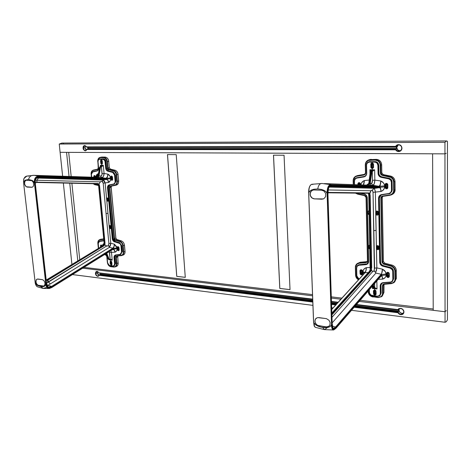 <?xml version="1.0" encoding="UTF-8"?>
<svg xmlns="http://www.w3.org/2000/svg" width="471" height="471" viewBox="0 0 471 471"><rect width="100%" height="100%" fill="white"/><g stroke="black" fill="none" stroke-linecap="round" stroke-linejoin="round"><path stroke-width="0.71" d="M445.054 322.27L351.46 310.295L445.054 322.27L446.249 321.781L445.054 322.27L444.954 153.852L432.602 153.805L433.22 310.318L445.048 311.737L446.243 310.572L445.048 311.737L445.054 322.27L351.454 310.295M333.021 307.934L331.672 307.763M312.932 305.361L73.305 274.693L312.932 305.361L72.999 274.652L72.958 274.275L73.323 274.693M446.249 321.781L447.432 319.862L447.45 141.329L446.526 140.941L447.45 141.329L447.432 319.862L446.249 321.781M398.501 308.882L398.437 308.935C401.268 307.722 403.117 308.717 403.988 311.914L403.052 314.057C401.127 315.217 399.42 314.775 397.918 312.732L354.086 307.239L398.036 312.632L399.025 313.992L401.068 314.722L402.564 314.392L403.618 313.38L403.988 311.914L403.582 310.36L402.493 309.076L400.986 308.37L398.949 308.599L397.871 309.588L398.501 308.882M398.949 310.118C399.496 312.673 400.998 313.704 403.459 313.209L401.681 313.356L399.85 312.291L398.949 310.118L398.643 310.371L399.361 308.658L398.949 310.118M398.731 311.048L398.643 310.371L398.731 311.048L355.428 305.685L398.731 311.048L398.307 311.408L398.731 311.048M398.49 311.949L398.307 311.408L355.116 306.044L398.307 311.408L398.125 312.255L398.49 311.949L354.728 306.491L398.49 311.949M403.853 311.778L402.988 313.757C401.068 314.852 399.449 314.351 398.125 312.255L354.463 306.804L398.125 312.255L399.514 313.851L400.998 314.351L403.2 313.551L403.853 311.778C403.046 308.835 401.345 307.916 398.737 309.035L398.283 310.071L356.123 304.872L398.283 310.071L398.713 309.712L398.643 310.371L398.713 309.712L398.089 309.883L398.637 309.123L400.921 308.487L402.793 309.441L403.853 311.778M97.356 272.956L99.045 275.376L97.903 274.446L97.356 272.956L95.737 273.569L97.356 272.956L97.609 271.579L97.356 272.956M99.228 274.917L98.357 276C97.014 276.183 96.143 275.37 95.737 273.569L96.679 271.573L98.098 271.838L97.214 271.496L95.99 272.179L95.737 273.569L96.508 275.358L97.668 276.059L98.516 275.918L99.764 274.711L312.785 301.599L99.228 274.917M99.834 274.316L99.764 274.711L312.773 301.263L99.764 274.711L100.458 274.081L99.834 274.316L312.756 300.781L99.834 274.316M100.458 273.563L100.458 274.081L100.458 273.563M85.045 147.847L86.417 150.119L85.481 149.201L85.045 147.847L83.332 148.153L85.045 147.847L85.592 145.875L85.045 147.847M86.905 149.142L85.622 150.573C84.403 150.59 83.644 149.784 83.332 148.153L84.68 145.722L86.24 146.393L84.833 145.704L83.767 146.31L83.332 148.153L83.891 149.69L85.316 150.59L86.187 150.331L86.905 149.142L87.476 149.042L395.852 149.348L396.723 147.653C397.012 149.796 398.207 150.85 400.315 150.82L397.895 150.119L396.723 147.653L395.852 149.348L86.905 149.142M87.541 148.606L87.476 149.042L396.241 149.213L87.476 149.042L87.541 148.606L396.046 148.648L87.541 148.606M88.195 147.929L88.201 148.489L396.494 148.495L88.201 148.489L88.195 147.929M401.834 148.047C401.775 149.519 401.08 150.532 399.761 151.085C398.036 151.527 396.729 150.95 395.852 149.348L397.306 150.903L399.384 151.191L401.157 150.072L401.834 148.047C401.433 145.616 400.05 144.597 397.689 144.986L395.817 146.746L397.23 145.186L399.302 144.897L401.109 146.016L401.834 148.047M399.608 151.421L397.418 151.262L395.764 149.766L86.988 149.466L85.475 150.814C82.66 149.501 82.319 147.741 84.45 145.545L86.54 146.87L395.587 146.369L397.477 144.768C400.038 144.344 401.539 145.451 401.975 148.088C401.91 149.684 401.162 150.785 399.726 151.385C398.007 151.856 396.647 151.332 395.634 149.813L86.799 149.501L395.764 149.766C396.753 151.262 398.095 151.797 399.791 151.362M398.289 144.85L397.071 146.145L396.723 147.653L398.289 144.85M396.476 147.029L396.405 147.759L396.476 147.029L396.023 147.182L396.476 147.029M87.429 147.488L396.023 147.182L396.205 146.616L396.023 147.182L87.429 147.488L87.318 147.152L87.429 147.488M86.711 147.158L395.817 146.746L86.711 147.158M85.569 150.797C82.872 149.46 82.531 147.706 84.55 145.533L83.426 146.534L83.249 148.583L83.991 150.09L85.539 150.797M66.558 152.357L69.054 176.448L66.558 152.357L60.111 152.333L62.631 176.242L59.24 144.044L444.948 142.283L446.549 140.935L444.948 142.283L444.954 153.852L446.208 153.328L444.954 153.852L445.048 311.737L359.108 301.405L445.048 311.737L446.243 310.572M69.749 183.184L77.809 261.016L69.749 183.184M79.77 259.821L71.88 183.231L79.77 259.821M71.186 176.519L68.701 152.363L71.186 176.519M63.349 183.042L71.939 264.602L63.349 183.042M98.245 276.253L99.31 275.223L312.809 302.07L99.128 275.294L98.563 276.083L97.391 276.3L95.954 275.176L95.389 273.215L96.06 271.661L97.22 271.396L98.886 272.839L312.691 299.114L98.886 272.839L96.437 271.449C94.824 273.892 95.43 275.494 98.245 276.253L98.251 276.253M331.466 301.422L338.172 302.247L331.466 301.422M356.447 304.496L397.871 309.588L356.447 304.496M99.31 275.223L312.803 301.958L99.31 275.223M331.56 304.307L335.823 304.837L331.56 304.307M403.111 314.004C401.198 315.093 399.502 314.64 398.036 312.632L354.174 307.139L398.036 312.632L399.149 313.886L400.656 314.557L403.099 314.016M335.729 304.943L331.566 304.419L335.729 304.943M98.192 276.253L96.649 275.718L95.766 274.358L95.607 272.768L96.52 271.42C95.024 273.816 95.631 275.417 98.333 276.218M99.045 273.062L312.703 299.368L99.045 273.062M331.472 301.681L337.96 302.476L331.472 301.681M356.247 304.731L398.089 309.883L356.247 304.731M337.831 302.618L331.478 301.834L337.831 302.618M312.709 299.527L99.687 273.139L312.709 299.527M337.112 303.412L331.507 302.718L337.112 303.412M312.744 300.392L100.458 274.081L312.744 300.392M336.794 303.766L331.519 303.112L336.794 303.766M331.537 303.601L336.394 304.207L331.537 303.601M336.117 304.513L331.549 303.942L336.117 304.513M432.602 153.805L433.22 310.318M446.549 140.935L61.884 143.072L59.24 144.044L61.995 143.072M340.916 299.22L331.354 298.072L340.916 299.22M312.567 295.812L82.702 268.176L312.567 295.812M83.991 267.369L312.52 294.622L83.991 267.369M331.319 296.865L341.905 298.125L331.319 296.865M360.068 300.292L433.214 309.017L360.068 300.292M62.384 143.096L63.461 143.349M59.24 144.044L60.111 152.333L444.954 153.852L444.948 142.283L59.24 144.044M86.799 149.501L86.228 150.432L85.027 150.826L83.343 149.437L83.096 146.934L83.644 145.975L84.827 145.533L86.54 146.87L395.587 146.369L396.712 145.139L398.283 144.603L400.856 145.533L401.975 148.088L400.921 150.643L398.372 151.568L396.794 151.038L395.634 149.813L86.799 149.501M446.208 153.328L444.954 153.852L60.111 152.333M167.505 154.576L176.778 276.33L185.274 277.331L176.737 276.353L167.505 154.576M176.219 154.629L185.28 277.354L176.737 276.353L167.464 154.576L176.219 154.629L185.28 277.354L176.737 276.353L167.464 154.576L176.219 154.629M273.521 155.177L279.827 288.423L290.024 289.618L279.786 288.446L273.521 155.177M284.054 155.236L290.024 289.647L279.786 288.446L273.48 155.177L284.054 155.236L290.024 289.647L279.786 288.446L273.48 155.177L284.054 155.236M375.675 291.696L375.246 290.525L374.622 290.519L374.339 291.043L374.575 290.554L375.664 291.19L375.546 290.807M373.126 165.598L373.103 164.385M374.58 268.158L376.853 267.893L375.652 272.468L373.95 270.919L374.58 268.158L373.038 192.327L372.585 190.425L372.308 190.054L371.036 190.59L369.859 193.669L369.164 192.933L327.951 192.409L369.164 192.933L368.098 193.245L369.164 192.933L369.859 193.669L370.188 195.471L369.005 195.489L368.758 193.899L368.21 193.263L368.758 193.899L369.005 195.489L370.336 267.822L371.26 267.975L371.042 269.748L370.483 271.037L331.884 314.098L370.483 271.037L370.848 271.378L369.788 270.972L370.483 271.037L371.177 269.771L372.602 271.649L331.984 317.289L372.602 271.649L373.968 270.99L374.333 270.048L373.038 192.327L372.308 190.054L370.907 190.767L369.417 193.922L369.717 195.518L368.769 195.436L370.559 267.911L371.26 267.975L369.717 195.518L370.494 232.109L370.965 232.062L370.188 195.471L371.26 267.975L371.725 267.922L370.965 232.062L371.484 269.924L372.602 271.649L374.221 270.943L375.623 272.515L376.482 270.431L376.853 267.893L374.58 268.158M366.668 185.05L369.023 183.278L370.43 172.374L371.119 172.386L369.676 183.755L369.941 184.75L370.624 185.238L368.31 185.103L369.411 183.013L370.23 183.113L370.182 183.425L371.796 183.237L372.496 180.352L374.851 180.116L372.496 180.352L372.308 171.309L374.651 169.831L372.461 170.826L372.726 171.209L374.651 169.831L374.851 180.116L380.798 180.97L380.45 184.273L379.184 186.251L331.195 184.709L331.484 185.127L379.261 186.64L379.92 186.328L379.938 187.317L331.454 185.874C328.935 185.845 327.757 188.8 327.928 194.741L327.963 194.711C328.364 183.466 329.988 187.635 330.548 186.304L379.579 187.664L374.227 188.282L329.17 187.093L374.227 188.282L372.308 190.054L373.962 188.459C374.716 188.983 375.181 190.196 375.358 192.097L373.038 192.327L375.358 192.097L375.752 211.926L376.394 211.149L377.771 211.261L378.437 212.474L378.466 213.869L378.154 214.764L377.33 215.194L376.394 214.959L375.793 214.175L376.117 230.396L373.815 230.643L376.117 230.396L376.4 248.258L376.376 246.886L376.641 248.111L376.635 246.48L377.088 245.721M358.655 183.931L359.055 183.296L359.991 183.967L360.015 184.815L359.679 183.378L358.761 183.543L358.655 183.931L359.073 183.761L358.655 183.931L358.678 184.767L358.655 183.931M359.279 183.248L359.096 184.785M358.013 184.744L358.078 183.378L358.708 182.677L358.013 184.744M357.842 184.738L357.913 183.449L359.114 182.618L360.362 183.519L360.498 184.832L360.238 183.278L359.379 182.654L358.384 182.83L357.842 184.738M361.263 270.283L360.768 270.884L360.827 273.374L361.233 273.115L361.169 270.625L360.768 270.884L361.027 270.366L362.075 271.008L361.534 270.301L360.78 270.754L360.827 273.374L361.233 273.115L362.046 273.839M362.134 273.504L362.075 271.008L361.875 274.016L360.827 273.374L361.498 274.104L362.134 273.504M360.562 269.842L359.956 270.919L360.127 273.934L361.345 274.881L362.252 274.587L362.593 273.939L362.105 274.705L361.345 274.881L360.421 274.393L360.18 273.31C360.439 274.487 361.11 274.929 362.187 274.646L361.01 274.617L360.291 273.828L360.115 270.819L360.474 269.912M362.611 273.686L362.44 270.666L362.611 273.686M362.146 270.201L362.44 270.666L362.146 270.201M361.222 269.718L361.722 269.871L361.222 269.718M360.315 270.018L360.044 270.425L360.315 270.018M359.956 270.919L360.044 270.425L359.956 270.919M385.914 184.691L386.314 184.049L387.309 184.726L387.356 187.405L386.962 188.041L385.961 187.364L385.914 184.691L386.308 184.52L385.914 184.691L385.961 187.364L386.355 187.187L385.979 187.505L386.932 188.053L387.345 187.546L387.292 184.591L386.603 183.996L385.914 184.691M386.526 183.996L386.355 187.187L387.144 187.917M385.266 187.34L385.243 184.391L385.937 183.431L385.219 184.667L385.266 187.34L385.143 184.202L385.89 183.449L386.962 183.472L387.851 184.815L387.798 188.041L387.05 188.789L385.979 188.759L385.207 187.97L385.266 187.34C385.466 188.465 386.108 188.924 387.186 188.724L385.902 188.547L385.266 187.34M374.663 288.228L377.012 288.953L374.993 288.152M374.951 288.17L377.012 288.953L374.692 288.717L374.628 288.281L374.692 288.717L372.42 288.458L372.855 288.27L372.42 288.458L372.378 286.521L372.42 288.458L374.692 288.717L374.722 289.965L375.976 290.919L376.135 293.939L375.976 290.919L375.234 290.118L374.215 290.012L374.722 289.965L374.692 288.717L377.012 288.953L375.334 287.887L373.962 288.599L372.979 285.296L373.521 287.928L372.62 287.704L372.455 285.909L372.855 287.858L373.521 287.928L373.956 288.599L374.474 288.234L373.974 287.752L373.521 287.928L373.974 287.752L373.373 284.837L374.056 288.034L374.698 288.075L374.604 283.407L374.445 288.376M372.779 288.158L372.42 288.458L372.779 288.158M373.479 288.464L372.855 287.858L373.297 288.529L374.58 288.323M372.32 286.056L372.638 287.61M376.847 280.798L377.012 288.953L376.847 280.798M328.893 326.326L326.391 326.88L318.696 325.749L317.189 325.067L315.705 323.512L314.987 321.528L315.193 319.573L316.335 318.072M318.696 317.572L326.415 318.655L328.929 320.203L330.112 322.505L329.959 324.896L328.528 326.562L326.303 326.939L317.46 325.355L315.623 323.571L314.863 321.175L315.446 318.967L317.542 317.595L326.014 318.579M366.697 185.044L368.228 184.444L369.023 183.278L366.65 185.05C368.34 184.332 369.058 183.761 368.787 183.343M330.56 186.298L331.454 185.874L330.2 186.381L379.579 187.664L379.891 187.311L379.579 187.664C380.433 187.882 380.904 189.148 380.986 191.462L375.358 192.097L374.881 189.754L373.927 188.441L379.579 187.664L380.58 188.759L380.986 191.462L380.692 188.753L379.944 187.323L384.672 186.834C384.418 189.136 383.188 190.678 380.986 191.462C380.462 187.935 380.109 186.557 379.938 187.317L379.92 186.328L384.654 185.845L379.92 186.328L380.798 180.97C380.762 184.114 380.162 185.886 378.996 186.275L379.261 186.64L379.92 186.328L380.203 185.568L380.798 180.97C383.029 181.9 384.312 183.525 384.654 185.845L384.672 186.834L379.938 187.317L331.454 185.874L331.484 185.127L379.261 186.64L378.996 186.275L372.902 185.315L374.257 183.761L374.851 180.116C374.698 183.225 374.051 184.956 372.902 185.315L371.36 183.472L372.902 185.315L370.412 185.109L370.182 183.425L371.36 183.472C372.066 183.26 372.443 182.218 372.496 180.352L372.308 171.309L371.919 171.526L370.23 183.113L371.59 172.48L371.119 172.386L371.59 172.48L372.072 171.403L371.725 171.038L372.308 171.309L371.725 171.038L371.119 172.386L369.753 183.025L369.064 183.007L370.194 172.427L368.828 183.048L369.411 183.013L368.334 185.103L370.336 185.215L368.328 185.103M328.146 189.954L370.907 190.767L328.146 189.954M331.908 314.899L370.848 271.378L371.484 269.924L370.848 271.378L331.908 314.899M327.946 192.786L368.805 193.269L369.417 193.922L368.817 193.269M368.587 193.852L368.769 195.441L368.516 193.769M369.482 271.249L331.855 313.203L369.788 270.972L370.188 269.706L369.676 270.978M370.159 269.801L370.559 267.911L369.788 270.972L331.849 313.009M370.353 267.858L370.182 269.712M376.617 212.262L376.965 211.662L377.978 212.327L377.548 211.662L376.806 211.779L376.641 213.651L376.617 212.262M377.183 211.597L376.853 214.158L377.895 214.105L377.978 212.327M375.693 212.35L375.717 213.746L375.693 212.35M376.517 211.096L375.935 212.227L376.517 211.096M377.883 215L377.083 215.041L376.205 214.405L375.935 212.227L375.717 213.746L376.435 246.474L377 245.768L377.919 245.644L378.749 246.168L379.096 247.081L379.12 248.452L378.448 249.595L377.071 249.465L376.4 248.258L376.853 267.893L382.399 269.153L381.698 273.416L381.186 274.287L375.929 273.074L375.623 272.515L375.929 273.074L332.167 322.853L375.929 273.074L381.186 274.287L335.593 327.051L333.427 328.458C333.403 327.392 333.015 331.348 332.179 323.171L332.143 323.224C332.349 328.711 333.621 330.118 335.953 327.445L335.593 327.051L333.427 328.458M378.666 248.264L378.378 248.812L378.519 246.51L377.819 246.162L377.336 246.539L377.318 248.164L377.707 247.923L377.683 246.557L377.289 246.792L377.318 248.164L377.707 247.923L378.549 248.653M378.378 248.812L377.318 248.164L377.624 248.753L378.378 248.812M379.12 248.452L378.814 249.318L378.019 249.583L377.053 249.106L376.641 248.111C376.882 249.277 377.554 249.73 378.655 249.471L377.518 249.677L376.476 248.682L376.853 267.893L382.399 269.153C382.399 271.443 381.993 273.156 381.186 274.287L335.593 327.051L332.426 326.191L335.593 327.051L336.023 328.075L334.492 329.429L333.021 329.276L332.132 326.85L331.837 323.447L332.143 323.224L333.056 328.422L333.845 328.911L335.258 328.169L381.504 274.628L381.186 274.287L381.551 274.575L381.569 275.517L336.023 328.075L335.953 327.445L381.551 274.575L382.399 269.153C384.589 270.16 385.843 271.779 386.167 274.004L381.551 274.575L382.399 269.153L385.472 271.755L386.185 274.946L381.569 275.517L381.551 274.575L386.167 274.004L386.185 274.946C385.926 277.119 384.725 278.52 382.582 279.144C382.087 275.959 381.745 274.752 381.569 275.517L386.185 274.946L385.908 276.43L385.095 277.649L382.582 279.144L382.134 276.236L381.569 275.517L380.927 275.935L336.023 328.075C333.486 330.942 332.09 329.4 331.837 323.447L327.61 194.87L327.928 194.741L327.975 191.208L328.611 187.917L329.965 186.216L331.454 185.874L331.484 185.127L329.859 185.515L329.076 186.21L328.122 188.212L327.61 194.87L327.928 194.741L332.143 323.224L331.543 323.524L331.449 325.025C331.702 328.475 332.414 330.124 333.598 329.971L335.97 328.281L381.274 275.835C382.087 275.882 382.523 276.983 382.582 279.144L378.131 279.309L382.582 279.144L382.252 276.783L381.274 275.835M332.137 323.112L327.922 194.682M332.179 323.171L330.071 260.051M309.524 186.822L309.247 187.605M314.245 325.644L313.88 324.231M360.898 184.844C361.251 182.748 362.417 181.317 364.389 180.558C364.183 182.954 363.842 184.408 363.371 184.932L364.389 180.558L369.217 180.04L364.389 180.558L363.394 181.105L361.487 182.913L360.898 184.844M368.911 161.747L375.216 161.594L372.137 161.853L372.119 162.925L373.109 163.355L373.532 164.373L373.568 167.329L372.761 168.359L371.707 168.341L370.96 167.558L370.877 163.79L372.119 162.925L373.415 163.82L373.491 167.599L372.231 168.459L372.261 169.795L374.651 169.831L371.937 170.82L372.261 169.795L369.912 169.754L372.261 169.795L371.937 170.82L369.912 169.754L370.989 171.026L369.912 169.754L370 173.917L369.912 169.754L371.431 170.808L370.194 172.427L371.036 171.026L370.43 172.374L371.119 172.386L371.725 171.038L371.036 171.026L372.461 170.826L371.113 170.997M370.188 183.39L369.747 184.279L369.694 183.425L370.188 183.39M363.488 184.938L364.389 180.558L363.482 184.938M312.703 184.573L313.021 184.179L312.703 184.573M315.541 327.374C314.487 326.768 313.898 325.149 313.768 322.517L314.952 324.201L316.571 325.432L318.949 326.55L322.682 327.48L326.403 327.628L328.77 327.186L330.789 326.02L331.519 324.666L327.098 193.275L327.298 194.923L327.61 194.87L327.298 194.923L329.459 260.381L329.759 260.316L329.459 260.381L331.543 323.524L331.837 323.447L327.61 194.87C327.451 188.382 328.74 185.132 331.484 185.127L331.195 184.709C328.652 184.497 327.286 187.352 327.098 193.275L326.344 192.08L324.142 190.419L321.634 189.489L317.754 188.942C318.408 185.256 319.785 183.437 321.887 183.484L321.887 183.484C319.785 183.437 318.408 185.256 317.754 188.942L313.922 189.236L311.514 189.996L309.93 191.014L308.829 192.615C308.829 187.47 309.947 184.679 312.179 184.249L312.291 184.226M310.053 185.857C308.911 188.059 308.476 190.826 308.735 194.164L311.201 258.738L308.735 194.164M311.196 258.732L313.574 320.998L311.196 258.644M324.207 329.582L315.57 327.38C314.604 327.121 314.004 325.502 313.768 322.517L313.562 320.875M308.746 194.229L313.574 320.998L314.445 326.109M333.444 329.977L324.413 329.612L322.682 327.48L324.413 329.612L327.039 327.916M313.574 320.998L313.768 322.517L315.458 324.654L317.742 326.05L321.428 327.257L327.61 327.475L329.847 326.727L331.449 325.025C331.59 328.134 332.296 329.782 333.562 329.971M323.512 198.909L314.44 198.856L312.132 198.014L310.542 195.96L310.171 193.811L310.99 191.45L312.644 190.178M314.44 198.856L321.981 199.168L314.44 198.856M315.364 327.304L314.481 326.391C314.234 326.68 313.91 324.86 313.527 320.939L308.693 194.199C308.122 185.474 311.572 184.067 312.179 184.249L322.076 183.484L331.195 184.709C328.487 184.585 327.127 187.44 327.098 193.275L325.85 191.573L324.142 190.419L321.634 189.489L317.754 188.942L313.922 189.236L311.514 189.996L309.482 191.479L308.829 192.615M321.581 190.219L323.936 191.055L325.708 193.557L325.667 196.584L323.848 198.75L321.893 199.204L313.945 198.856L312.038 198.05L310.86 196.778L310.189 195.147L310.124 193.41L310.672 191.827L312.102 190.425L313.621 189.966L321.581 190.219M370.624 185.238L324.289 183.602L331.195 184.709L378.996 186.275L370.624 185.238M367.663 184.72L367.262 184.891M368.805 183.39L368.646 183.825M370.224 172.392L370.701 171.379L370.247 172.251M370.218 172.457L368.828 183.048M372.384 163.543L372.19 166.775L371.784 166.928L371.731 164.249L372.172 163.584L373.103 164.267L373.156 166.946L372.72 167.605L371.784 166.928L372.19 166.775L372.908 167.499M372.767 168.341L371.731 168.112L371.13 167.193L371.066 163.967L371.802 162.96L371.042 164.244L371.101 166.917L372.844 168.324M371.731 164.249L371.802 167.064L372.62 167.635L373.144 167.087L373.085 164.126L372.402 163.543L371.731 164.249M378.737 165.186L378.884 173.263L378.513 173.405L378.366 165.356C378.095 163.196 376.918 161.989 374.822 161.736L377.295 162.807L378.366 165.356L378.737 165.215C378.484 163.043 377.312 161.836 375.216 161.594L368.616 161.847C367.133 162.501 366.379 163.62 366.367 165.197L366.338 165.215C366.385 163.59 367.127 162.477 368.569 161.865L372.102 162.106L372.119 162.925L371.166 163.331L370.807 164.061L370.877 167.287L371.26 168.029L372.231 168.459L372.261 169.795L374.651 169.831L374.851 180.116L380.798 180.97L383.435 182.866L384.56 185.038L384.519 188.029L383 190.278L380.986 191.462L375.358 192.097L375.752 211.926L376.323 211.191L377.247 211.043L378.089 211.55L378.437 212.474M380.986 285.561L381.121 293.08M368.487 261.281L367.121 263.854L359.055 264.855L358.979 265.25L365.779 264.673L365.849 264.272L365.779 264.673C367.592 264.361 368.558 263.248 368.669 261.323L367.268 197.849C367.074 195.836 366.038 194.541 364.165 193.958L364.248 194.229C365.955 194.758 366.903 195.942 367.086 197.779M367.792 229.83L368.481 261.217M367.086 197.82L367.792 229.777M359.455 193.157L364.189 194.211M356.47 267.94L356.835 275.682L356.641 267.981L357.277 266.115L358.979 265.25L366.379 264.561L367.875 263.613L368.628 261.958L367.197 197.178L366.738 195.912L365.366 194.458L360.633 193.175L364.248 194.229M390.612 267.528L390.547 267.51C392.308 268.117 393.267 269.324 393.432 271.137L393.568 279.015L392.372 281.517M393.426 271.072L393.55 278.979M383.459 265.626L390.589 267.504C392.337 268.099 393.291 269.306 393.45 271.108M381.063 195.047L378.984 198.232L381.063 195.047L379.349 198.061L380.544 262.011C380.709 263.813 381.657 265.008 383.394 265.609L390.583 267.504M383.429 265.597C381.687 264.996 380.733 263.789 380.568 261.982L380.544 261.953M380.568 261.982L379.95 230.272M364.207 176.448L356.9 177.708L356.824 178.085L363.777 176.966C365.631 176.507 366.615 175.259 366.726 173.234L366.55 165.25C366.709 163.319 367.704 162.254 369.547 162.071L370.106 161.541M366.515 173.198C366.473 174.753 365.796 175.824 364.483 176.413L363.777 176.966L364.96 176.543L365.92 175.701L366.685 173.905L366.338 165.215L367.203 163.219L368.946 162.124L374.704 162.124C376.6 162.354 377.671 163.443 377.913 165.398L378.066 173.452C378.26 175.5 379.338 176.808 381.286 177.361L388.669 178.833C390.3 179.292 391.195 180.381 391.36 182.089L391.483 190.402C391.377 192.091 390.518 193.128 388.905 193.499L381.598 194.582C379.673 195.029 378.655 196.266 378.537 198.279L378.984 198.232L379.75 195.995L381.769 194.859L381.598 194.582L389.052 193.781M354.257 181.076L354.522 184.62L354.463 180.587L355.44 178.745L356.824 178.085L363.777 176.966L363.848 176.59L356.317 177.861C354.963 178.485 354.274 179.557 354.257 181.076L354.433 181.135C354.516 179.48 355.311 178.468 356.824 178.085L356.9 177.708L364.448 176.425C365.802 175.801 366.503 174.729 366.544 173.21M390.159 193.428L392.208 190.231L392.084 181.918C391.913 180.028 390.93 178.827 389.128 178.321L381.457 176.972C379.679 176.472 378.696 175.283 378.513 173.405L378.066 173.452L377.913 165.398L378.737 165.215L378.884 173.263C379.055 175.141 380.026 176.331 381.804 176.831L380.315 176.531L378.749 174.629L378.366 165.356L377.913 165.398L377.159 163.331L376.194 162.519L374.704 162.124L374.822 161.736L374.704 162.124L372.102 162.106L372.225 161.718L368.958 161.73L370.088 161.541M389.417 193.711L389.982 193.516L391.937 190.355L391.483 190.402L391.36 182.089L391.807 182.041L391.937 190.355L391.807 182.041L391.36 182.089L390.577 179.981L388.669 178.833L388.84 178.444L390.948 179.716L391.807 182.041L392.084 181.918L391.807 182.041C391.631 180.152 390.642 178.956 388.84 178.444L388.669 178.833L381.286 177.361L381.457 176.972L389.128 178.321L380.032 176.872L378.319 174.794L378.066 173.452L378.884 173.222M392.219 281.623L393.55 279.044L393.432 271.137C393.267 269.324 392.308 268.117 390.547 267.51L381.94 265.332L380.409 263.424L380.185 262.247L378.984 198.232L378.537 198.279L379.008 196.372L380.368 195L388.905 193.499L389.07 193.781L388.905 193.499L390.771 192.456L391.483 190.402L391.937 190.355L391.742 191.567L390.017 193.499L392.208 190.19M381.857 176.843L389.128 178.321C390.93 178.827 391.913 180.028 392.084 181.918L392.084 181.883M389.176 178.326L381.828 176.831M389.152 178.315C390.959 178.821 391.943 180.016 392.102 181.9L392.231 190.207L390.335 193.345M380.921 195.106L378.984 198.232L380.185 262.247C380.356 264.037 381.316 265.232 383.058 265.832L390.547 267.51L383.058 265.832L382.894 266.227L382.258 266.003L380.662 264.767L379.814 262.953L379.744 262.3L380.185 262.247L379.744 262.3L379.149 230.578L379.591 230.525L379.149 230.578L378.537 198.279L379.744 262.3C379.938 264.26 380.986 265.573 382.894 266.227L383.394 265.609C381.657 265.008 380.709 263.813 380.544 262.011L380.185 262.247L380.544 262.011L379.349 198.02M381.769 194.859L390.017 193.499M366.367 165.233L366.544 173.175M366.338 165.215L366.515 173.193M354.257 181.117L354.345 184.614M359.414 264.661L367.109 263.819M366.25 264.048L359.355 264.667L367.121 263.86M359.314 278.909L359.32 278.891C357.825 278.337 357 277.266 356.835 275.682L356.635 266.751L357.801 265.267L359.355 264.667L358.095 265.079L356.853 266.81M359.32 278.891L357.566 277.678L356.665 275.57M356.665 275.641L358.843 278.897M382.01 283.283L380.627 285.885L380.768 293.415L381.127 293.15L379.997 295.558L381.127 293.15L380.986 285.626L380.191 285.938L380.656 284.154L382.564 282.724L390.471 282.317L392.149 281.199L392.843 279.291L393.285 279.238L393.161 271.325L393.55 279.044L392.843 279.291L392.726 271.378L393.161 271.325C392.991 269.518 392.025 268.311 390.265 267.711L392.325 269.053L393.161 271.325L392.726 271.378L392.284 269.795L390.1 268.105L390.265 267.711L390.1 268.105L382.894 266.227L390.1 268.105C391.689 268.653 392.567 269.742 392.726 271.378L392.843 279.291C392.737 280.893 391.896 281.817 390.324 282.07L383.188 282.618C381.31 282.924 380.309 284.031 380.191 285.938L380.332 293.468C380.174 295.27 379.179 296.165 377.353 296.159L372.373 295.594L374.898 296.106M372.508 295.817L372.373 295.594C370.583 295.182 369.576 294.063 369.346 292.238L369.288 289.583L369.494 293.127L370.965 295.07L377.442 296.4L379.62 295.835L380.768 293.415L380.809 284.761L382.181 283.153M369.17 292.191C369.305 293.757 370.153 294.899 371.707 295.623M369.111 289.783L369.164 292.114M390.671 282.288L392.066 281.74L393.285 279.238L392.355 281.528L393.568 279.015M381.834 283.401L383.365 282.853L390.471 282.317L392.084 281.729M383.365 282.853L390.435 282.306M369.087 289.812L369.14 292.15C369.376 294.163 370.483 295.388 372.461 295.829L377.442 296.4L379.856 295.093L380.332 293.468L380.768 293.415L380.332 293.468L380.191 285.938L380.627 285.885L381.851 283.383L382.864 282.93M374.934 296.124L377.406 296.377M374.798 290.454L374.339 291.043L374.392 293.533L374.781 293.25L375.646 293.981M375.717 293.68L375.664 291.19L375.487 294.169L374.392 293.533L374.781 293.25L374.728 290.76L374.339 291.043L374.445 293.792L375.199 294.275L375.717 293.68M375.793 294.805L374.569 294.781L373.839 293.981L373.68 290.966L374.027 290.089L373.432 291.143L373.727 293.457C373.998 294.652 374.686 295.105 375.793 294.805M373.591 294.157L373.432 291.143L374.215 290.012L373.45 290.89L373.591 294.157M374.321 294.964L373.886 294.622L374.321 294.964M375.334 295.076L374.828 295.123L374.839 295.888L374.828 295.123L375.334 295.076M376.046 294.434L376.135 293.939L376.046 294.434M387.88 272.839L387.409 273.439L387.45 275.988L387.833 275.718L387.657 272.933L388.769 273.574L388.21 272.85L387.421 273.31L387.45 275.988L387.833 275.718L388.728 276.448M388.81 276.118L388.769 273.574L388.563 276.624L387.45 275.988L388.139 276.73L388.81 276.118M388.905 277.254L387.886 277.36L387.015 276.695L386.726 273.374L387.15 272.415L386.561 273.492L387.38 272.315L388.881 272.744L389.34 276.294L389.27 273.474L388.669 272.556L387.639 272.262L386.773 272.762L386.773 275.918C387.062 277.16 387.774 277.602 388.922 277.248M386.715 276.565L386.726 273.374L386.603 276.041L387.021 277.036L386.715 276.565M387.468 277.372L387.021 277.036L387.468 277.372M388.516 277.472L387.992 277.525L388.516 277.472M389.246 276.807L389.34 276.294L389.246 276.807M387.851 184.815L387.798 188.041L387.05 188.789L385.979 188.759L385.125 187.699L385.143 184.202L385.649 183.572L386.697 183.384L387.604 184.014L387.851 184.815M331.725 309.359L364.848 272.803L365.926 270.613L366.367 267.658L370.324 267.481L366.367 267.658L366.014 270.625L365.043 272.715L368.169 272.585L365.043 272.715L331.731 309.494L365.043 272.715C365.885 271.602 366.326 269.918 366.367 267.658L364.483 268.647L363.194 270.307L362.964 272.685L363.382 274.416L362.964 272.685L364.625 273.05L362.964 272.685L362.947 271.761L365.078 272.497L362.947 271.761C363.165 269.624 364.307 268.258 366.367 267.658C365.985 270.66 365.567 272.25 365.119 272.432L364.937 272.738M369.123 211.732L369.152 213.116M369.17 213.846L368.864 213.263L369.17 213.846M368.752 210.708L367.951 211.709L368.192 213.228L368.181 211.573L368.734 210.72M369.187 214.605L368.192 213.228L369.187 214.605M368.304 214.258L367.969 213.339L368.304 214.258L369.123 214.77L368.304 214.258M369.052 248.558L368.94 247.516L369.923 248.894L368.976 247.781L368.934 245.891L369.394 245.132L368.687 246.286L368.987 245.432L369.841 245.032L368.987 245.432L368.687 246.286L368.811 248.123L369.865 249.082L369.052 248.558M369.865 246.039L369.894 247.399M369.912 248.146L369.611 247.563L369.912 248.146M368.793 195.418L368.769 194.912M369.582 232.02L370.353 267.793M368.793 195.459L369.582 231.973M392.013 265.108L391.949 265.091C394.58 265.985 396.023 267.793 396.264 270.507L396.376 278.332M396.399 278.367L396.264 270.442M382.24 197.532L383.382 261.34M394.986 181.423L395.11 189.754C395.051 191.874 394.127 193.428 392.325 194.399M395.01 181.441L395.11 189.713M383.306 174.611L390.618 176.083M376.417 159.381L376.4 159.375C379.52 159.728 381.274 161.535 381.651 164.791L381.798 172.786M369.535 159.634L376.382 159.381L375.446 159.71L368.587 159.963C366.473 160.882 365.384 162.542 365.319 164.944L366.255 162.248L368.351 160.434L375.316 160.116L378.013 160.988L379.379 162.389L380.132 164.208L380.391 173.234L380.904 174.623L382.146 175.383L391.083 177.49L392.914 179.374L393.609 181.9L393.674 191.085L392.631 193.387L390.577 194.794L382.169 196.119L381.304 196.719L380.845 198.055L382.052 262.406L383.382 264.084L391.695 266.398L393.75 267.999L394.839 270.342L394.981 279.909L394.433 281.405L392.708 282.965L384.077 283.878L382.894 284.437L382.446 285.685L382.511 294.11L381.84 295.717L380.58 296.854L378.001 297.342L371.272 296.212L369.17 294.275L368.34 291.62C368.675 294.452 370.247 296.171 373.044 296.771L378.06 297.566M365.496 172.934L364.466 174.511L365.496 172.898L365.29 164.962L365.696 172.957L364.071 175.006L364.142 174.606L364.071 175.006L357.077 176.154L357.148 175.754L357.077 176.154C354.71 176.737 353.474 178.309 353.362 180.876L353.456 184.585L353.409 180.028L354.922 177.173L356.3 176.354L364.071 175.006L365.255 174.305L365.696 172.957L365.52 164.997C365.737 161.989 367.286 160.352 370.171 160.069L371.289 159.333M357.183 175.642L364.872 174.276L356.211 176.013C354.227 176.919 353.215 178.515 353.168 180.811L353.238 184.579M367.115 261.623L366.132 262.212L359.296 262.836L357.389 263.472L355.399 267.375M360.297 262.247L367.062 261.629L360.238 262.253L357.424 263.448L359.296 262.836L359.226 263.254L366.061 262.63L367.221 262.047L367.633 261.14L366.244 197.496L365.743 196.136L364.878 195.483L355.84 193.116L357.571 194.123L364.56 195.648M361.228 273.056L362.111 272.485M361.563 270.313L361.175 270.56L361.563 270.313M387.833 275.653L388.793 274.97M388.169 272.844L387.792 273.103M359.767 183.449L359.073 183.725M386.355 187.146L387.345 186.704M387.032 184.161L386.308 184.479M377.041 213.404L377.989 212.921M377.624 211.703L377.012 212.015M377.677 246.198L377.601 246.61L378.16 246.209M377.707 247.864L378.649 247.299M357.601 194.123L364.536 195.377L366.244 197.496L367.657 260.793L366.061 262.63L359.226 263.254C356.912 263.648 355.699 265.061 355.587 267.493L355.788 275.17C355.923 277.142 356.865 278.644 358.614 279.686L356.918 278.249L355.876 275.982L355.587 267.493L356.135 265.226L357.118 264.078L359.226 263.254L360.238 262.253L359.296 262.836L366.132 262.212L366.061 262.63L367.062 261.629M376.959 213.493L377.736 214.27M368.587 159.963L370.3 159.669L370.171 160.069L375.316 160.116C378.248 160.446 379.891 162.136 380.244 165.186L380.391 173.234L382.146 175.383L389.476 176.86C392.002 177.567 393.379 179.251 393.609 181.9L393.732 190.219C393.579 192.845 392.255 194.435 389.758 194.994L382.517 196.036L380.845 198.055L382.016 262.053L383.73 264.207L390.883 266.109C393.35 266.951 394.698 268.641 394.922 271.178L395.039 279.091C394.886 281.581 393.591 283.006 391.16 283.365L384.077 283.878L382.446 285.685L382.582 293.209C382.346 296.012 380.821 297.389 378.001 297.342L373.044 296.771L378.101 297.59L381.38 296.736L383.047 293.15L382.911 285.626L383.494 284.402L384.153 284.131M373.179 297.007L373.138 297.018C370.147 296.377 368.475 294.546 368.122 291.525L368.11 290.954M368.145 291.567C368.387 294.01 369.676 295.735 372.002 296.724M368.134 290.925L368.145 291.49M357.389 263.472L357.424 263.448C356.058 264.355 355.375 265.673 355.375 267.41L355.57 275.088C355.705 277.136 356.677 278.72 358.472 279.839M355.599 275.129C355.752 277.083 356.671 278.62 358.366 279.739M355.405 267.446L355.599 275.052M366.044 197.426L364.589 195.665L366.044 197.426L367.457 260.681L366.779 261.994L366.132 262.212L366.779 261.994L367.457 260.746M366.044 197.473L367.457 260.681M353.168 180.852L353.268 184.579M364.872 174.276L357.224 175.624M365.319 164.98L365.496 172.898M375.316 160.116L375.446 159.71L375.316 160.116M395.128 189.731C395.075 191.885 394.121 193.451 392.272 194.429C394.109 193.457 395.051 191.903 395.11 189.754L394.215 190.166L394.092 181.853L394.992 181.459C394.739 178.621 393.267 176.825 390.565 176.072L389.658 176.454L382.334 174.976L383.253 174.6L382.334 174.976L380.874 173.193L381.798 172.822L380.874 173.193L380.727 165.144L381.651 164.791C381.274 161.535 379.52 159.728 376.382 159.381L375.446 159.71C378.59 160.063 380.35 161.877 380.727 165.144L381.651 164.791L381.798 172.822L383.253 174.6L390.565 176.072L389.658 176.454C392.367 177.208 393.844 179.009 394.092 181.853L394.992 181.459L395.11 189.754L394.215 190.166C394.156 192.321 393.208 193.887 391.372 194.853L389.941 195.288L389.758 194.994L389.941 195.288L391.425 194.829C393.232 193.852 394.162 192.298 394.215 190.166L393.732 190.219L394.215 190.166L394.092 181.853L393.609 181.9L394.092 181.853C393.844 179.009 392.367 177.208 389.658 176.454L389.476 176.86L389.658 176.454L382.334 174.976L382.146 175.383L382.334 174.976L380.874 173.193L380.391 173.234L380.874 173.193L380.727 165.144L380.244 165.186L380.727 165.144C380.35 161.877 378.59 160.063 375.446 159.71L370.3 159.669L371.248 159.333L368.663 159.934C366.485 160.846 365.361 162.519 365.29 164.962M382.711 196.325L382.517 196.036L382.699 196.33L389.923 195.288L392.272 194.429M382.752 196.325L382.24 197.579L383.382 261.405L384.807 263.201L391.949 265.091L391.065 265.691C393.709 266.592 395.145 268.405 395.393 271.125L396.264 270.507L396.376 278.396L395.505 279.038L393.732 282.747L391.319 283.624L391.16 283.365L393.756 282.73L395.505 279.038L395.039 279.091L395.505 279.038L395.393 271.125L394.922 271.178L395.393 271.125C395.145 268.405 393.709 266.592 391.065 265.691L390.883 266.109L391.065 265.691L383.906 263.795L383.73 264.207L383.906 263.795L382.481 261.994L382.016 262.053L382.481 261.994L381.322 198.008L380.845 198.055L381.322 198.008L382.611 196.342M384.271 284.119L391.283 283.619M382.446 285.685L382.911 285.626L382.446 285.685M382.582 293.209L383.047 293.15L382.582 293.209M384.012 284.166L383.959 292.456L382.258 296.076L383.936 292.491L383.047 293.15L381.369 296.748L378.136 297.578M356.211 176.013L356.253 175.995C354.227 176.902 353.191 178.515 353.138 180.829M383.8 284.908L383.936 292.491L383.047 293.15L382.911 285.626L383.8 284.979L382.911 285.626L383.506 284.39L391.319 283.624L394.604 282.105L396.376 278.396L395.505 279.038L395.393 271.125L396.264 270.507C396.023 267.793 394.58 265.985 391.949 265.091L391.065 265.691L383.906 263.795L384.807 263.201L383.906 263.795L382.481 261.994L383.382 261.405L382.481 261.994L381.322 198.008L382.24 197.579L381.322 198.008L382.258 196.46L389.941 195.288M382.275 296.065L383.936 292.414M96.084 177.32L97.45 176.843L98.421 175.712L96.573 177.343L98.421 175.712L98.415 177.443L34.212 175.324M46.258 280.316L47.912 280.115L48.383 281.793L47.777 282.288L47.5 280.31L47.912 280.115L47.177 279.756L103.255 245.515L104.032 244.526L104.209 243.124L104.644 243.166L99.145 185.592L98.698 185.58L104.209 243.124L104.644 243.166L104.438 244.567L106.905 246.127L108.2 245.685L108.889 243.46L110.797 243.26L109.507 246.857L108.171 245.632L108.889 243.46L103.19 183.125L102.495 181.612L102.107 181.311L100.441 181.718L99.016 184.132L97.986 183.531L36.885 182.165L36.962 180.263L38.428 178.062L36.667 178.02L103.208 180.052L102.413 181.182L100.276 181.853L99.016 184.132L97.986 183.531L36.885 182.165L35.26 182.907L36.885 182.165L36.661 182.46L97.768 183.796L98.674 184.332L99.145 185.592L98.698 185.58L98.262 184.314L97.432 183.79M95.007 176.119L94.394 176.454L94.465 177.267L94.689 176.024L95.307 177.296L95.077 176.189L94.4 176.56L94.959 176.437L95.042 177.284M94.047 177.255L94.447 175.518L94.047 177.255M93.817 177.249L93.923 175.824L94.801 175.612L95.472 177.302L95.207 176.03L94.477 175.518L93.835 175.989L93.817 177.249M101.1 245.927L101.183 246.745L101.342 245.444L101.93 246.003L101.465 245.432L101.1 245.927L101.648 245.744L101.1 245.927M101.712 246.421L101.665 245.515M100.794 246.981L101.053 244.973L100.47 245.962L100.582 247.11L100.494 245.556L101.183 244.973L102.101 246.127L101.506 245.091L100.747 245.108L100.47 245.962L100.794 246.981M111.427 177.037L111.727 176.495L112.298 177.061L112.192 179.716L111.621 179.151L111.427 177.037L111.986 176.908L111.427 177.037L111.621 179.151L112.18 179.021L111.674 179.369L112.192 179.716L112.245 176.843L111.727 176.495L111.427 177.037M112.039 176.572L112.434 179.51M111.191 179.139L110.991 176.808L111.48 175.977L110.997 177.025L111.191 179.139L110.773 176.654L111.527 175.971L112.404 176.69L112.675 179.669L112.257 180.269L111.58 180.252L111.05 179.628L111.191 179.139L112.21 180.287L111.191 179.139M110.773 259.486L112.216 260.116L111.085 259.315L110.544 259.497L112.216 260.116L110.19 259.397L109.549 252.58L111.486 252.368L110.85 250.56L111.486 252.368L109.549 252.58L109.231 251.573L110.19 259.397L109.142 259.091L106.687 253.162L109.142 259.091L108.777 259.227L109.767 259.745M46.564 283.053L46.476 283.13C46.994 287.41 48.778 288.605 51.828 286.727L113.134 248.423L113.929 247.098L114.365 244.178L114.059 246.563L112.828 248.193L109.455 247.31L110.497 245.273L110.797 243.26L108.889 243.46L106.063 213.546L107.989 213.357L106.063 213.546L103.19 183.125L105.133 182.948L103.19 183.125L102.089 181.382L103.161 180.057L105.133 182.948L106.729 200.293L106.923 198.085L107.835 198.132L108.33 199.086L108.083 201.146L107.205 201.082L106.776 200.458L109.307 227.752L109.619 227.481L110.638 228.635L109.655 227.693L109.873 225.462L109.178 226.492L109.502 225.591L110.414 225.662L110.903 226.616L110.656 228.629L109.778 228.541L109.354 227.923L110.797 243.26L114.365 244.178L117.032 247.999L117.102 248.753C117.079 250.49 116.414 251.626 115.107 252.168L111.486 252.368L112.216 260.116L110.738 259.968L110.226 259.462L110.597 259.486M109.82 259.709L110.614 259.468M112.275 249.654L112.816 249.459C114.094 249.4 114.859 250.307 115.107 252.168L111.486 252.368L112.216 260.116L109.313 259.804L110.738 259.968L110.832 260.969L111.686 261.711L111.974 264.125L111.686 261.711L110.526 261.011L110.832 260.969L110.514 259.503M106.352 253.374L108.777 259.227L109.425 259.792L108.253 259.121L106.028 253.575L108.354 259.185L108.777 259.227L106.352 253.374M109.69 259.757L109.013 259.751M108.283 259.015L105.969 253.616M43.821 286.038L38.021 285.232L36.756 284.019L36.026 282.211L36.167 280.145L37.168 279.067L42.461 279.662L43.838 280.569L44.798 282.253L45.01 284.148L44.245 285.779L43.202 286.156L38.616 285.508L37.021 284.555L36.19 283.195L35.837 281.305L36.296 279.733L37.191 279.062M101.883 166.422L103.314 165.333L101.736 166.122L102.319 166.257L103.314 165.333L104.073 173.463L102.089 173.646L101.412 166.499L101.883 166.422M98.592 175.936L98.415 177.443L98.987 176.036L98.592 175.936M99.605 167.399L98.109 175.73L99.634 167.335L100.058 167.34L98.633 175.724L98.209 175.712L99.634 167.335L100.847 166.281L100.335 166.298M99.634 167.335L100.423 166.275L99.634 167.335M101.088 166.569L100.847 166.281L100.058 167.34L100.458 167.417L101.088 166.569L100.458 167.417L100.058 167.34L98.633 175.724L99.034 175.795L100.458 167.417L98.987 176.036L101.094 176.001L102.042 174.564L101.412 166.499L101.088 166.569M98.987 176.036L100.635 176.095L101.618 177.543L98.415 177.443L98.987 176.036M100.635 176.095C101.618 175.942 102.101 175.124 102.089 173.646L104.073 173.463C104.056 175.918 103.237 177.279 101.618 177.543L100.635 176.095M100.382 166.281L101.736 166.122L101.406 166.116L101.813 165.309L101.406 166.116L100.358 165.286L103.314 165.333L104.073 173.463L107.853 174.117L107.612 176.384L106.505 177.961L105.498 178.274L101.618 177.543L102.619 177.243L103.455 176.337L104.073 173.463L107.853 174.117C107.918 176.601 107.135 177.985 105.498 178.274L39.417 176.213L39.593 176.531L105.498 178.274L106.587 178.326L106.658 179.11L39.588 177.102L39.593 176.531L105.663 178.556L106.587 178.326L107.412 177.067L107.853 174.117C109.307 174.841 110.214 176.119 110.573 177.956L106.587 178.326C106.929 178.768 107.353 177.361 107.853 174.117L109.979 176.119L110.644 178.733L106.658 179.11L106.587 178.326L110.573 177.956L110.644 178.733C110.626 180.558 109.955 181.782 108.624 182.418C107.547 179.61 106.888 178.509 106.658 179.11L110.644 178.733L110.391 180.54L108.624 182.418L105.133 182.948L104.462 181.088L103.09 179.898L38.428 178.062L36.962 180.263L100.276 181.853L36.962 180.263L36.661 182.46L97.986 183.531L97.768 183.796L98.674 184.332L99.016 184.132L98.674 184.332L99.145 185.592L99.54 185.556L99.016 184.132L99.54 185.556L99.145 185.592L101.919 214.605L102.307 214.57L99.54 185.556L104.644 243.166L104.12 245.155L47.624 279.821L46.488 280.092M35.431 179.969L36.962 180.263L35.431 179.969M103.926 244.555L103.161 245.538L46.235 280.039L103.255 245.515L47.624 279.821L47.912 280.115L103.961 245.827L103.255 245.515L103.879 244.838M47.177 279.756L46.364 280.074M35.272 183.042L36.185 182.442M104.803 244.708L105.033 243.124L104.644 243.166L105.033 243.124L102.307 214.57L105.033 243.124L104.803 244.708L104.438 244.567L103.691 245.562L103.961 245.827L104.803 244.708L106.393 246.139L48.383 281.793L47.912 280.115L103.961 245.827L104.803 244.708M47.5 280.31L47.777 282.288L46.588 283.248L106.393 246.139L108.618 245.703L109.455 247.31L50.291 283.954L48.383 281.793L50.291 283.954L109.455 247.31L112.828 248.193L51.569 286.427L48.531 287.298L46.864 285.026M107.364 198.945L107.641 198.421L108.218 198.986L107.906 198.462L107.453 198.556L107.364 198.945L107.918 198.797L107.364 198.945L107.47 200.051L107.364 198.945M107.959 198.497L108.018 199.904L107.47 200.051L108.018 199.904L108.277 200.393M108.318 200.093L108.042 200.617L107.47 200.051L107.777 200.575L108.23 200.475L108.218 198.986M107.041 200.028L108.03 201.182L107.041 200.028M106.941 198.921L107.341 197.938L106.941 198.921M35.284 183.772C34.719 180.275 35.655 178.179 38.086 177.49L39.588 177.102L37.056 177.803L39.387 177.408L106.593 179.104L103.09 179.898L106.399 179.38C107.629 179.569 108.371 180.581 108.624 182.418L107.965 180.263L106.593 179.104L39.588 177.102C36.208 177.037 34.76 179.28 35.243 183.831L35.284 183.772C34.801 179.792 35.725 177.697 38.063 177.49L107.2 179.622L108.165 180.717L108.624 182.418L105.133 182.948L106.611 198.674L107.5 197.961L108.33 199.086M110.514 225.986L109.937 226.421L110.196 225.921L110.785 226.486L110.397 225.927L109.949 226.215L110.043 227.511L110.585 227.34L110.485 226.251L109.937 226.421L110.043 227.511L110.585 227.34L110.862 227.84M110.891 227.575L110.632 228.076L110.043 227.511L110.349 228.035L110.803 227.952L110.785 226.486M46.776 284.413L47.948 285.32L50.291 283.954L47.948 285.32L46.776 284.413M111.003 227.705L110.379 228.729L109.354 227.923L110.797 243.26L114.365 244.178L116.731 246.78L117.026 249.936L116.272 251.314L115.107 252.168C114.076 249.577 113.44 248.582 113.205 249.177L117.102 248.753L113.205 249.177L113.134 248.423L117.032 247.999L113.134 248.423C113.446 248.835 113.858 247.422 114.365 244.178C114.453 246.009 113.941 247.346 112.828 248.193L113.205 249.177L51.957 287.228L51.828 286.727L113.069 248.464L112.828 248.193L51.569 286.427L51.957 287.228L49.932 288.146L47.93 287.905L46.617 285.944L46.07 283.277L46.476 283.13L46.965 285.573L48.136 287.392L49.985 287.581L51.828 286.727L47.948 285.32L47.147 285.738L47.948 285.32L51.569 286.427L48.519 287.298C47.806 286.315 47.783 288.705 46.564 283.065L40.977 234.152M34.825 183.92L35.243 183.831L35.154 181.123L35.873 178.615L37.603 177.337L39.588 177.102L39.593 176.531L37.433 176.802L35.955 177.726L34.989 179.504L34.713 182.436L34.825 183.92L35.243 183.831L46.476 283.13L46.07 283.277L34.536 183.955L45.846 284.502C46.37 287.44 47.559 288.77 49.408 288.488L51.904 287.451L112.304 249.471L114.1 249.83L115.107 252.168L114.188 249.801L113.205 249.177L112.304 249.471L51.957 287.228C48.631 289.241 46.664 287.922 46.07 283.277L34.825 183.92C34.336 178.956 35.926 176.49 39.593 176.531L39.417 176.213C36.008 176.007 34.306 178.173 34.306 182.701L34.825 183.92M46.476 283.13L41.03 234.111L46.476 283.13M38.063 177.49C35.148 179.18 35.431 177.72 35.343 183.79L40.936 234.164L35.29 183.82M51.94 287.41L112.245 249.689M32.169 187.228L27.024 187.069L25.44 186.027L24.574 184.249L24.439 182.589L25.028 180.964L26.235 180.246L31.863 180.681L33.264 182.289L33.747 184.926L33.147 186.563L32.152 187.234L26.423 186.775L25.04 185.18L24.545 183.219L24.992 181.158L26.135 180.263M95.719 177.308L97.615 173.858L96.667 177.196L97.42 175.695L97.615 173.858L98.457 173.687L96.502 174.823L95.719 177.308M100.994 166.133L100.358 165.286L100.894 166.169L100.358 165.286L100.453 166.263L100.358 165.286L103.314 165.333L100.676 166.222M96.714 177.178L97.438 175.754L97.615 173.858L96.714 177.178M28.554 176.201L28.737 175.901L28.554 176.201M37.55 286.839C36.314 286.156 35.566 284.878 35.313 283.012L36.45 284.637L37.886 285.667L41.625 286.727L43.768 286.515L45.022 285.873L45.846 283.925L34.454 183.325L33.788 181.788L32.399 180.528L28.578 179.433C29.284 176.619 31.027 175.247 33.812 175.318L33.812 175.318C31.027 175.247 29.284 176.619 28.578 179.433L25.004 180.281L23.609 182.312C23.42 178.739 24.504 176.66 26.853 176.077L24.098 178.362C23.627 178.768 23.485 180.493 23.668 183.543L35.09 281.811C35.201 283.995 35.926 285.626 37.262 286.709M26.8 176.089L28.737 175.901M43.008 288.417L37.58 286.851C36.467 286.445 35.708 285.161 35.313 283.012L35.095 281.823L35.543 283.477L37.156 285.214L40.883 286.651L43.291 288.458L46.735 287.351M49.237 288.511L43.291 288.458L40.883 286.651L44.427 286.262L45.846 284.502C46.229 287.192 47.394 288.523 49.355 288.499L51.904 287.451M27.265 187.099L31.681 187.281L27.265 187.099M26.853 176.077L34.059 175.318L39.417 176.213C35.796 176.072 34.095 178.238 34.306 182.701L32.399 180.528L28.578 179.433L25.004 180.281L23.609 182.312M37.868 279.015L42.225 279.615M97.008 177.349L34.636 175.347L39.417 176.213L105.498 178.274L101.618 177.543L96.938 177.349M98.192 175.712L98.056 176.207M100.423 166.275L100.747 166.204L100.423 166.275M101.966 160.47L101.342 160.823L101.548 163.048L101.942 163.602L102.39 163.272L101.966 160.47L102.107 162.931L101.548 163.048L101.654 160.381L102.201 160.941L102.401 163.06L102.095 163.608L101.548 163.048L102.107 162.931L102.342 163.402M101.118 163.043L100.918 160.705L101.359 159.887L100.918 160.929L101.118 163.043L102.03 164.179L100.765 163.113L101.118 163.043M102.272 161.017L102.448 163.567L101.712 164.255L100.871 163.543L100.588 160.57L101.3 159.881L102.166 160.587L102.478 163.36L101.712 164.255L101.813 165.309L101.712 164.255L100.8 163.331L100.559 160.776L100.847 160.063L101.471 159.905L102.272 161.017M92.716 171.68L97.008 171.014C98.133 170.643 98.663 169.654 98.604 168.047L98.003 161.73C97.98 160.199 98.533 159.363 99.658 159.21L101.389 158.927L99.516 158.933C98.433 159.286 97.921 160.205 97.986 161.694L98.586 168.006M98.592 168.047C98.627 169.495 98.139 170.384 97.132 170.714L92.893 171.632C91.88 171.968 91.403 172.863 91.462 174.317L91.456 174.299M91.739 177.178L91.392 174.341L92.893 171.632L97.379 170.891L98.445 169.572L97.986 161.694M91.474 174.358L91.604 173.11L92.469 172.033L97.008 171.014L92.893 171.632L97.621 170.608L92.893 171.632C91.651 172.38 91.15 173.281 91.392 174.341L91.668 177.178M94.865 183.731L98.362 184.679M115.842 255.141L114.895 257.425L115.842 255.147L114.895 257.425L115.454 263.448L114.959 263.636L115.454 263.448L114.895 257.425L114.394 257.602L114.895 264.643L113.805 265.991L114.318 265.797L115.448 263.366M114.889 257.343L114.394 257.602L114.441 256.695L115.731 255.164M114.959 257.378L115.519 263.401L114.347 265.785M113.181 266.086L113.776 265.997L114.959 263.636L114.394 257.602L115.613 255.205M107.064 256.819L105.251 254.063M109.931 265.715L111.28 265.715L109.731 265.526C108.595 265.238 107.9 264.361 107.641 262.895L106.988 256.395L106.369 254.97L105.345 254.004M109.878 265.726L112.969 266.068M97.621 170.608L97.132 170.714C98.268 170.149 98.733 169.254 98.521 168.029L97.921 161.718C97.715 160.481 98.239 159.557 99.499 158.939L103.573 158.833L101.389 158.927L101.236 159.233L102.872 159.245C104.073 159.422 104.809 160.281 105.086 161.824L105.681 168.182C105.928 169.801 106.681 170.826 107.941 171.261L112.646 172.392L114.53 174.953L115.124 181.518L115.507 181.482L114.624 183.89L109.201 184.879C108.024 185.244 107.459 186.228 107.512 187.829L112.263 238.744C112.51 240.31 113.252 241.34 114.488 241.835L114.671 241.529L119.31 242.918L114.671 241.529L114.488 241.835L120.046 243.301L121.353 245.756L120.982 245.797L121.559 252.109L120.152 254.375L115.701 254.935C114.541 255.211 113.982 256.112 114.029 257.643L114.594 263.678C114.6 265.12 114.029 265.856 112.881 265.891L109.366 265.438L108.083 264.272L107.559 262.859L107.07 256.907L107.618 262.812M107.629 262.895L109.384 265.562M107.07 256.907L105.504 254.099M98.215 243.654L98.663 248.282L98.139 243.619L99.628 241.117L98.204 243.56M98.598 248.323L98.139 243.619C97.838 242.883 98.256 242.065 99.381 241.176L103.861 240.445L100.04 240.981L103.867 240.528L99.511 241.429L103.897 240.816M99.77 241.046L99.381 241.176M100.088 240.975L99.787 241.04M103.626 158.833L103.573 158.833C104.886 159.015 105.692 159.963 105.981 161.683C105.692 159.963 104.886 159.015 103.573 158.833L103.019 158.939L104.639 159.781L105.463 161.788L105.981 161.683L106.576 168.035L106.057 168.147L105.463 161.788L105.981 161.683L106.576 168.035L108.613 170.849L113.246 171.997L107.376 170.608L106.275 169.113L106.057 168.147L106.576 168.035L108.613 170.849L108.124 170.955C106.976 170.567 106.287 169.631 106.057 168.147L105.681 168.182L106.057 168.147L105.463 161.788L105.086 161.824L105.463 161.788C105.163 160.081 104.35 159.133 103.019 158.939L102.872 159.245L103.019 158.939L99.499 158.933M103.591 158.827C104.956 159.021 105.775 159.963 106.046 161.659L105.981 161.647M106.046 161.659L106.57 167.994M115.271 174.835L114.906 174.918L115.507 181.482L114.906 174.918L114.53 174.953L114.906 174.918C114.677 173.428 113.988 172.486 112.828 172.092L112.646 172.392L112.828 172.092L108.613 170.849L112.857 172.086M108.707 170.873L106.64 168.012M109.437 185.097L114.424 184.09L115.895 181.388L115.507 181.482L115.895 181.388L115.301 174.829L115.89 181.341M109.666 185.056L108.401 187.664L113.134 238.538L112.634 238.709L107.888 187.794L108.401 187.664L113.134 238.538L115.142 241.37L114.671 241.529L113.305 240.493L112.634 238.709L113.134 238.538L115.142 241.37L114.671 241.529L112.634 238.709L112.263 238.744L112.634 238.709L110.279 213.428L109.908 213.469L110.279 213.428L107.888 187.794L107.512 187.829L107.888 187.794C107.835 186.375 108.33 185.48 109.372 185.115L114.076 184.173M109.784 185.015L108.401 187.664L107.888 187.794L108.23 186.016L109.366 185.115M114.176 184.137L113.864 184.202L114.176 184.137M114.011 183.884L114.453 184.008M109.672 185.05L108.395 187.617M108.465 187.635L110.779 213.222M115.26 241.405L113.128 238.467M121.724 245.55L122.307 251.932L121.93 252.067L121.353 245.756L121.736 245.626L119.716 242.777L115.142 241.37L119.775 242.777L115.207 241.364M120.376 254.57L121.93 252.067L121.559 252.109L121.93 252.067L121.353 245.756L121.736 245.626L122.301 251.855M115.931 255.129L120.323 254.575M111.35 265.88L110.897 264.985L111.68 264.973L110.638 263.813L111.68 264.979L111.974 264.125L111.798 264.855L111.221 265.102L111.28 265.715L113.022 266.086L114.182 265.326L114.594 263.678L114.959 263.636L114.594 263.678L114.029 257.643L114.394 257.602L114.029 257.643L114.017 257.137L114.4 255.806L115.318 255.029L120.47 254.293L121.241 253.645L121.565 252.533L120.982 245.797L120.376 244.172L119.469 243.366L114.076 241.67L112.993 240.705L112.351 239.268L107.512 187.829L107.688 186.31L108.46 185.221L113.705 183.984L114.806 183.148L115.124 181.518L114.53 174.953L113.911 173.293L112.993 172.516L107.523 171.114L106.422 170.178L105.763 168.718L104.998 161.323L104.009 159.687L101.236 159.233L101.3 159.881L101.236 159.233L99.116 159.31L98.28 160.122L98.003 161.73M111.427 265.915L113.805 265.991M111.421 261.446L110.868 261.858L111.097 261.387L111.704 261.953L111.321 261.393L110.879 261.658L111.056 263.86L111.598 263.66L111.88 264.166M111.892 263.954L111.704 261.953L111.892 263.954L111.668 264.425L111.056 263.86L111.598 263.66L111.409 261.664L110.868 261.858L111.074 263.966L111.603 264.437L111.892 263.954M110.638 263.813L110.744 260.963L110.108 261.941L110.296 263.937L110.638 263.813L110.45 261.811L110.108 261.941L110.526 261.011L110.102 261.735L110.296 263.937L110.638 263.813M110.397 264.355L110.296 263.937L110.397 264.355M118.48 247.11L117.915 247.54L118.103 249.577L118.639 249.383L118.456 247.352L117.915 247.54L118.156 247.057L118.769 247.622L118.38 247.057L117.915 247.434L118.103 249.577L118.639 249.383L118.933 249.901M118.957 249.659L118.769 247.622L118.957 249.659L118.716 250.142L118.103 249.577L118.58 250.16L118.957 249.659M118.792 250.696L117.709 249.748L117.485 247.293L117.862 246.58L117.25 247.587L117.691 246.627L118.657 246.951L119.169 249.777L118.945 247.528L117.85 246.58L117.244 247.375L117.438 249.618L118.792 250.696M117.538 250.036L117.485 247.499L117.538 250.036M118.062 250.666L117.762 250.407L118.062 250.666M119.145 250.183L119.169 249.777L119.145 250.183M108.436 200.199L107.806 201.258L106.776 200.458L109.19 226.162L110.073 225.485L110.903 226.616M112.51 177.125L112.675 179.669L111.751 180.316L110.979 179.416L110.773 176.654L111.698 176.001L112.51 177.125M102.372 246.021L104.191 243.277L102.849 244.443L102.372 246.021M36.22 282.947L36.402 283.654M24.51 182.147L24.545 182.713M98.674 248.276L98.215 243.236L98.504 242.147L99.511 241.429L103.702 240.858M104.009 244.526L104.179 243.118M98.674 185.574L98.516 184.785M124.403 245.085L124.974 251.384M116.943 239.545L121.512 240.952M111.191 187.264L115.813 238.096L116.885 239.504M121.447 240.905L116.879 239.504L115.807 238.02M115.878 238.055L111.191 187.27L111.609 186.074L111.121 187.246M115.071 170.266L114.965 170.237C116.684 170.826 117.709 172.239 118.044 174.476L118.627 180.976M118.698 180.999L118.038 174.429M110.432 169.124L115.024 170.237C116.761 170.832 117.791 172.239 118.109 174.447M105.168 157.084L105.11 157.084C107.088 157.361 108.295 158.78 108.724 161.353L108.73 161.312M101.395 157.108L101.96 157.061M100.965 239.215L101.406 239.109M118.103 262.883L118.109 262.971C118.203 264.72 117.65 265.88 116.455 266.462M97.927 243.313L98.427 248.429L97.927 242.671L98.386 240.981L99.499 239.986L103.75 239.327L99.693 239.627C98.41 240.181 97.821 241.382 97.921 243.236L97.921 243.236M98.669 185.521L93.293 183.702L94.724 184.679L98.669 185.521M91.498 177.173L91.186 173.493L91.957 171.226L92.769 170.567L97.55 169.466L98.245 168.912L97.921 160.04L98.845 158.285L100.435 157.632L104.238 157.744L105.875 158.845L106.893 160.882L108.012 169.107L108.607 169.625L114.512 171.338L116.237 174.117L116.961 182.059L116.461 183.89L115.277 185.015L110.137 186.116L109.431 187.658L114.206 238.844L115.142 240.163L120.458 241.882L121.836 243.13L122.66 244.979L123.349 252.615L123.108 253.816L122.13 255.094L116.814 255.971L116.113 256.448L116.378 264.885L115.448 266.439L114.435 266.874L110.149 266.38L108.56 265.197L107.582 263.201L106.764 255.941L106.134 255.046L104.615 254.458L105.71 254.811L106.858 256.407L105.71 254.811L106.888 256.495L107.459 262.471C107.747 264.402 108.648 265.744 110.143 266.504M117.732 256.1L118.109 262.971L116.861 263.436L116.302 257.407L115.913 257.449L116.472 263.477L116.861 263.436L116.472 263.477C116.502 265.726 115.63 266.863 113.87 266.88L115.207 266.933C116.402 266.356 116.955 265.191 116.861 263.436L116.302 257.407L116.979 256.189M118.174 262.924C118.274 264.696 117.685 265.88 116.408 266.48C117.632 265.915 118.203 264.743 118.109 262.971L116.861 263.436C116.955 265.214 116.39 266.386 115.159 266.951L110.726 266.521L113.958 267.069M110.932 266.716L110.726 266.521C108.936 266.091 107.847 264.743 107.459 262.471M106.87 256.495L107.429 262.382M104.468 254.552L105.745 254.964M98.439 248.423L97.944 243.319C97.862 241.364 98.539 240.21 99.97 239.863L101.383 239.115M98.357 248.47L97.85 243.283C97.744 241.417 98.362 240.198 99.717 239.621L103.702 238.785M94.783 184.679L93.128 183.696M91.203 174.164L91.203 174.164C91.115 172.133 91.798 170.879 93.246 170.402L93.37 170.09C91.821 170.596 91.091 171.939 91.186 174.123C91.091 171.939 91.821 170.596 93.37 170.09L97.674 169.154L93.37 170.09C91.763 170.626 91.009 171.98 91.115 174.146L91.409 177.167M97.674 169.154L98.439 167.841L97.838 161.541C97.785 159.163 98.657 157.856 100.435 157.632L100.6 157.314L100.088 157.367C98.486 157.885 97.727 159.263 97.815 161.5L98.345 167.823L97.674 169.154L93.37 170.09L97.674 169.154L98.415 167.841M97.821 161.541L98.415 167.794M100.435 157.632L103.644 157.661L103.803 157.343L100.6 157.314L100.435 157.632M107.023 161.659L107.423 161.624C106.988 159.045 105.781 157.62 103.803 157.343L103.644 157.661C105.486 157.92 106.611 159.251 107.023 161.659L107.612 168.017L108.012 167.976L107.423 161.624L107.023 161.659M108.83 169.701L109.031 169.383L108.012 167.976L107.612 168.017L108.83 169.701L113.47 170.843L113.67 170.526L109.031 169.383L108.83 169.701M116.349 174.812L116.749 174.77C116.419 172.527 115.395 171.114 113.67 170.526L113.47 170.843C115.077 171.397 116.037 172.716 116.349 174.812L116.943 181.376L117.344 181.335L116.749 174.77L116.349 174.812M114.777 185.174L115.148 185.38C116.69 184.838 117.426 183.49 117.344 181.335L116.943 181.376C117.008 183.455 116.29 184.72 114.777 185.174L110.344 186.045L114.777 185.174M110.585 186.28L110.344 186.045L109.431 187.658L109.831 187.617L110.555 186.286L115.024 185.403M109.431 187.658L114.159 238.556L114.553 238.514L109.831 187.617L109.431 187.658M115.36 240.251L115.554 239.927L114.553 238.514L114.159 238.556L115.36 240.251L119.934 241.664L120.129 241.335L115.554 239.927L115.36 240.251M111.592 186.08L111.121 187.299L115.813 238.096L116.814 239.509L121.383 240.911L119.934 241.664C121.524 242.294 122.466 243.625 122.766 245.644L123.161 245.603C122.837 243.436 121.83 242.017 120.129 241.335L115.554 239.927L114.553 238.514L109.831 187.617L110.555 186.286M124.474 245.126L125.045 251.42C125.139 253.251 124.521 254.464 123.196 255.07C124.474 254.499 125.068 253.298 124.98 251.467L123.732 251.914L123.161 245.603L122.766 245.644L123.337 251.961L123.732 251.914L123.337 251.961C123.402 253.946 122.684 255.111 121.194 255.441L121.971 255.512C123.231 254.935 123.82 253.734 123.732 251.914L123.161 245.603L124.415 245.167C124.091 243.007 123.084 241.588 121.383 240.911L120.129 241.335C121.83 242.017 122.837 243.436 123.161 245.603L124.415 245.167L124.98 251.467L123.732 251.914C123.82 253.751 123.225 254.952 121.948 255.523L116.814 255.971L121.377 255.653M117.055 256.177L116.814 255.971L115.913 257.449L116.302 257.407L116.89 256.218L123.196 255.07M117.556 256.954L116.302 257.407L117.556 256.954M101.907 157.061L100.123 157.361L105.11 157.084L101.907 157.061M100.088 157.367L100.123 157.361C98.439 157.891 97.65 159.275 97.744 161.524M108.724 161.353C108.295 158.78 107.088 157.361 105.11 157.084L103.803 157.343C105.781 157.62 106.988 159.045 107.423 161.624L108.724 161.353L109.313 167.7L108.012 167.976L107.423 161.624L108.724 161.353M108.012 167.976L109.313 167.7L110.332 169.101L109.031 169.383L108.012 167.976M110.332 169.101L114.965 170.237L113.67 170.526L109.031 169.383L110.332 169.101M118.044 174.476C117.709 172.239 116.684 170.826 114.965 170.237L113.67 170.526C115.395 171.114 116.419 172.527 116.749 174.77L118.044 174.476L118.633 181.029L117.344 181.335L116.749 174.77L118.044 174.476M116.313 185.085L116.425 185.062C117.974 184.526 118.71 183.184 118.633 181.029L117.344 181.335C117.426 183.496 116.69 184.844 115.136 185.38L116.425 185.062M111.121 187.299L109.831 187.617L111.121 187.299M115.813 238.096L114.553 238.514L115.813 238.096M116.814 239.509L115.554 239.927L116.814 239.509M125.045 251.42L124.98 251.467C125.068 253.28 124.479 254.475 123.219 255.058L122.684 255.188M375.004 288.14L374.698 288.111M373.262 288.523L372.626 287.716M372.29 286.097L372.62 287.699M368.157 193.263L368.51 193.758M370.147 269.753L369.541 271.06M370.147 269.748L368.769 195.436M327.963 194.711L330.112 260.098M333.598 329.971L335.97 328.281M381.004 285.597L381.145 293.121M359.408 193.157L364.218 194.229C365.938 194.753 366.88 195.942 367.062 197.796L368.457 261.246L367.144 263.842M379.373 198.044L379.973 230.295M368.569 161.865L368.958 161.73M378.908 173.246L378.761 165.203M392.231 190.207L392.102 181.9M354.322 184.614L354.227 181.094C354.263 179.551 354.946 178.48 356.288 177.873M359.385 264.655L366.22 264.043M357.801 265.267L358.095 265.079M356.441 267.905L356.635 275.6C356.782 277.26 357.63 278.408 359.179 279.062M377.442 296.4L379.632 295.829M319.579 325.897L319.097 325.903M396.288 270.478C396.046 267.769 394.616 265.974 391.984 265.079M382.264 197.555L383.406 261.376M383.282 174.6L390.594 176.072M376.4 159.375C379.549 159.728 381.31 161.529 381.675 164.779L381.822 172.804M371.266 159.333L369.611 159.604M367.086 261.617L360.262 262.247M366.02 197.443L364.589 195.665L357.571 194.123L355.458 193.11M378.101 297.59L381.369 296.748L382.258 296.076M383.959 292.456L383.824 284.949M108.96 259.745L108.259 259.132M98.109 175.73L99.534 167.352L100.712 166.21M46.223 280.039L46.529 280.098M35.278 183.101L36.644 182.46M35.343 183.79L41.03 234.111M94.806 183.731L98.492 184.732M115.519 263.401L114.318 265.797M109.867 265.721C108.354 265.149 107.582 264.196 107.559 262.865M105.221 254.081L106.988 256.866L107.559 262.859M100.058 240.975L103.861 240.445M113.293 171.997L108.66 170.849M115.96 181.364L115.366 174.8M114.006 184.19L114.424 184.09M113.199 238.503L110.85 213.245M121.795 245.585L122.366 251.891M115.595 255.211L120.717 254.487M104.115 243.089L98.604 185.556M110.379 169.101L115.012 170.237M108.795 161.329C108.377 158.78 107.158 157.367 105.133 157.084M101.93 157.055L101.436 157.102M104.438 254.57L105.81 255.011L106.793 256.454L107.364 262.429C107.765 264.832 108.936 266.262 110.879 266.727L114.017 267.086L116.408 266.48M100.988 239.203L99.717 239.621"/></g></svg>
